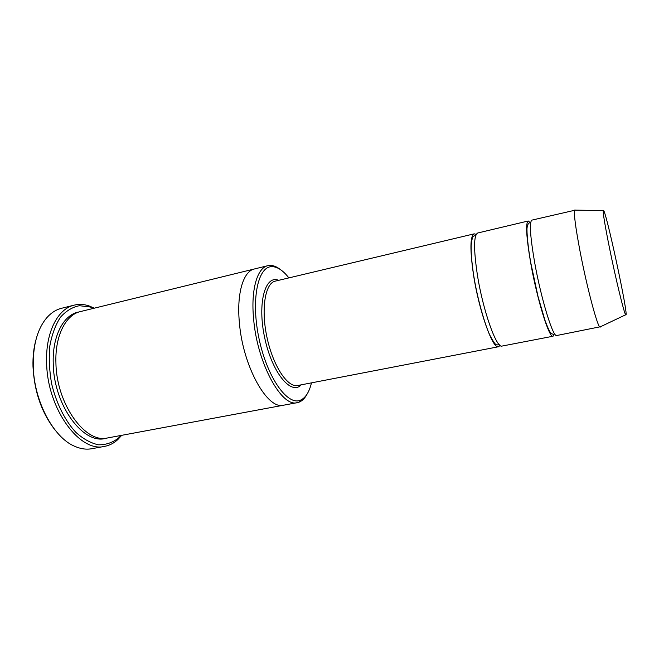 <?xml version="1.0" encoding="UTF-8"?>
<svg xmlns="http://www.w3.org/2000/svg" width="659" height="659" viewBox="0 0 659 659"><rect width="100%" height="100%" fill="white"/><g stroke="black" fill="none" stroke-linecap="round" stroke-linejoin="round"><path stroke-width="0.99" d="M530.61 222.94L528.23 220.987C525.462 222.874 526.277 236.828 530.676 262.842C537.06 299.45 549.301 338.71 553.041 336.23L554.408 333.47M553.041 336.23L502.092 346.057C496.573 348.842 482.956 310.686 477.347 274.679C473.549 249.069 473.681 235.164 477.75 232.989L528.23 220.987M288.873 277.9C283.024 270.388 277.332 266.64 271.78 266.656C257.677 266.434 250.7 300.43 259.144 339.212C267.406 378.035 287.761 406.15 300.52 400.137C305.587 397.871 309.236 392.113 311.468 382.863M283.897 405.145L283.708 405.178C267.57 410.343 242.677 366.264 239.332 322.094C236.614 292.934 243.484 271.17 254.382 268.979L254.572 268.938M254.382 268.979L80.456 311.567C65.752 314.738 54.829 335.991 55.933 363.216C56.567 404.486 85.629 443.977 107.664 437.938L283.708 405.178C267.57 410.343 242.677 366.264 239.332 322.086C236.614 292.934 243.484 271.162 254.382 268.979L267.851 265.684C257.274 267.785 250.749 289.581 253.608 318.89C257.175 363.282 281.698 407.732 297.333 402.641L299.351 402.048C302.407 400.754 304.977 398.102 307.086 394.098M280.248 269.457C276.681 266.673 273.246 265.322 269.926 265.396L267.851 265.684M55.414 430.475C41.731 413.102 34.26 391.718 32.983 366.322C32.752 356.708 33.724 347.894 35.916 339.879M476.21 234.398L474.216 233.83C470.056 236.029 469.859 249.918 473.615 275.511C479.175 311.476 492.883 349.55 498.525 346.749L500.115 345.415M600.547 326.716L556.756 335.513C553.14 337.968 541.006 298.626 534.564 261.977C530.124 235.93 529.235 221.976 531.904 220.114L575.439 210.106M600.209 327.119L599.896 327.021C597.367 326.444 586.947 287.308 580.151 251.862C575.48 227.174 573.668 213.252 574.714 210.097L574.961 209.875M609.418 247.644C605.036 225.815 602.985 213.475 603.257 210.641C604.624 203.565 629.831 320.661 625.679 314.78C624.238 313.816 615.728 278.938 609.418 247.644M93.669 308.338L90.291 307.012L79.451 305.702C72.383 307.086 66.048 310.933 60.439 317.251C55.471 324.928 51.937 334.467 49.845 345.884C48.725 358.059 49.334 370.729 51.657 383.884C56.336 403.366 65.027 420.631 75.843 432.337C83.306 439.026 90.843 443.178 98.463 444.8C105.852 444.924 112.532 442.675 118.496 438.046L121.034 435.451M94.319 308.173L88.949 305.875C83.932 304.227 79.031 303.972 74.245 305.125C57.819 308.709 45.479 332.317 46.624 362.73C47.201 409.008 79.961 453.112 104.649 446.365C109.493 445.451 113.859 443.202 117.747 439.635L121.693 435.327M104.649 446.365L91.782 448.721C86.362 449.71 80.711 448.919 74.829 446.357C53.503 437.749 33.749 400.812 33.238 365.753C33.024 344.476 37.637 328.363 47.069 317.416C51.369 312.654 56.196 309.615 61.551 308.28L74.245 305.125M278.658 280.33C265.14 274.432 257.125 303.198 264.737 338.009C272.126 372.87 291.27 395.787 301.163 384.848M106.363 438.144C84.171 445.789 53.84 406.002 53.247 363.817C52.119 335.777 63.824 314.219 79.187 311.921M474.216 233.83L275.273 281.129C265.14 283.098 260.807 309.03 267.01 337.515C273.081 366.033 287.695 387.887 297.744 385.507L498.525 346.749M283.708 405.178L297.333 402.641M271.78 266.656L269.926 265.396M300.52 400.137L299.351 402.048M603.257 210.641L574.714 210.097M625.679 314.78L599.896 327.021M90.291 307.012L88.949 305.875M118.496 438.046L117.747 439.635M530.717 222.297L528.287 223.417L527.068 227.619C526.599 231.704 527.884 246.68 530.808 262.957L538.057 296.649L545.009 320.439C547.761 327.729 549.655 331.856 550.677 332.828C552.127 334.195 553.494 334.591 554.771 334.006M475.806 235.312L473.516 236.169C473.566 236.548 472.305 235.024 471.16 245.321C470.987 253.163 471.844 263.254 473.722 275.586C477.511 300.002 485.905 327.647 490.214 335.876C496.26 347.186 496.309 344.525 498.814 344.863L499.365 344.748M275.273 281.129L277.785 280.536M297.744 385.507L300.273 385.021"/></g></svg>
